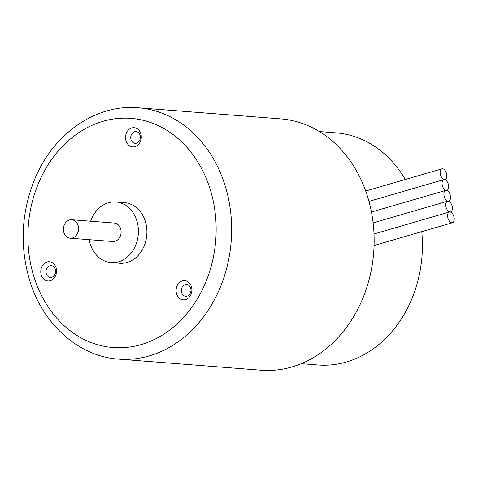 <?xml version="1.0" encoding="UTF-8"?>
<svg xmlns="http://www.w3.org/2000/svg" width="478" height="478" viewBox="0 0 478 478"><rect width="100%" height="100%" fill="white"/><g stroke="black" fill="none" stroke-linecap="round" stroke-linejoin="round"><path stroke-width="0.72" d="M63.921 232.672A9.267 7.582 94.5 0 1 71.694 219.737A9.267 7.582 94.5 0 1 78.028 225.287A9.267 7.582 94.5 0 1 70.254 238.217A9.267 7.582 94.5 0 1 63.921 232.672M71.694 219.737L114.236 223.053A9.267 7.582 94.5 0 1 120.57 228.598A9.267 7.582 94.5 0 1 112.796 241.533L70.254 238.217M89.189 239.693A30.401 24.862 -85.5 0 0 90.378 244.401A30.401 24.862 -85.5 0 0 111.153 262.601A30.401 24.862 -85.5 0 0 136.648 220.179A30.401 24.862 -85.5 0 0 115.873 201.979A30.401 24.862 -85.5 0 0 90.629 221.212M182.351 286.896A5.897 4.822 -85.5 0 0 181.7 292.877A5.897 4.822 -85.5 0 0 185.685 296.27A5.897 4.822 -85.5 0 0 189.933 293.898A5.897 4.822 -85.5 0 0 190.579 287.911A5.897 4.822 -85.5 0 0 186.599 284.518A5.897 4.822 -85.5 0 0 182.351 286.896M134.862 143.292A5.897 4.822 -85.5 0 0 135.101 143.316A5.897 4.822 -85.5 0 0 140.347 137.963A5.897 4.822 -85.5 0 0 136.254 131.587A5.897 4.822 -85.5 0 0 136.015 131.564A5.897 4.822 -85.5 0 0 130.763 136.917A5.897 4.822 -85.5 0 0 134.862 143.292M55.305 269.18A5.897 4.822 -85.5 0 0 51.277 265.649A5.897 4.822 -85.5 0 0 46.33 273.876A5.897 4.822 -85.5 0 0 50.357 277.407A5.897 4.822 -85.5 0 0 55.305 269.18M111.153 262.601L119.661 263.264A30.401 24.862 -85.5 0 0 145.157 220.842A30.401 24.862 -85.5 0 0 124.382 202.642L115.873 201.979M190.19 295.954A9.638 7.881 94.5 0 1 179.101 297.967A9.638 7.881 94.5 0 1 177.798 284.5A9.638 7.881 94.5 0 1 188.888 282.486A9.638 7.881 94.5 0 1 190.19 295.954M134.545 127.704A9.638 7.881 94.5 0 1 141.219 138.363A9.638 7.881 94.5 0 1 132.269 146.842A9.638 7.881 94.5 0 1 125.594 136.182A9.638 7.881 94.5 0 1 134.545 127.704M41.335 275.203A9.638 7.881 94.5 0 1 45.751 262.53A9.638 7.881 94.5 0 1 56.004 267.519A9.638 7.881 94.5 0 1 51.588 280.192A9.638 7.881 94.5 0 1 41.335 275.203M118.616 359.127L261.131 370.223A126.055 103.093 -85.5 0 0 366.841 194.325A126.055 103.093 -85.5 0 0 280.706 118.873L138.19 107.777A126.055 103.093 -85.5 0 1 224.331 183.229A126.055 103.093 -85.5 0 1 118.616 359.127C79.3 356.522 43.994 325.339 30.383 282.737C19.395 247.538 20.96 212.734 35.079 178.324C53.661 133.583 96.036 103.911 138.19 107.777M449.983 211.981A5.563 3.059 73.8 0 0 449.356 212.047A5.563 3.059 73.8 0 0 447.719 217.137A5.563 3.059 73.8 0 0 452.463 222.724A5.563 3.059 73.8 0 0 454.1 217.633A5.563 3.059 73.8 0 0 449.983 211.981A5.563 3.059 73.8 0 0 450.617 211.921A5.563 3.059 73.8 0 0 452.254 206.831A5.563 3.059 73.8 0 0 448.137 201.178A5.563 3.059 73.8 0 0 447.51 201.244A5.563 3.059 73.8 0 0 445.872 206.335A5.563 3.059 73.8 0 0 449.983 211.981M444.02 195.526A5.563 3.059 73.8 0 0 448.137 201.178A5.563 3.059 73.8 0 0 448.764 201.119A5.563 3.059 73.8 0 0 450.401 196.028A5.563 3.059 73.8 0 0 446.285 190.375A5.563 3.059 73.8 0 0 445.657 190.435A5.563 3.059 73.8 0 0 444.02 195.526M442.174 184.723A5.563 3.059 73.8 0 0 446.285 190.375A5.563 3.059 73.8 0 0 446.918 190.316A5.563 3.059 73.8 0 0 448.555 185.219A5.563 3.059 73.8 0 0 444.438 179.573A5.563 3.059 73.8 0 0 443.811 179.632A5.563 3.059 73.8 0 0 442.174 184.723M444.438 179.573A5.563 3.059 73.8 0 0 445.066 179.507A5.563 3.059 73.8 0 0 446.703 174.416A5.563 3.059 73.8 0 0 441.959 168.83A5.563 3.059 73.8 0 0 440.322 173.92A5.563 3.059 73.8 0 0 444.438 179.573M301.295 363.686L318.031 364.989A116.417 95.212 -85.5 0 0 421.763 231.657M405.308 179.489A116.417 95.212 -85.5 0 0 336.106 132.854L319.376 131.552M34.565 278.746A114.935 93.999 -85.5 0 0 156.844 338.245A114.935 93.999 -85.5 0 0 209.484 187.161A114.935 93.999 -85.5 0 0 87.199 127.662A114.935 93.999 -85.5 0 0 34.565 278.746M374.017 233.963L449.356 212.047M373.127 222.879L447.51 201.244M371.448 212.023L445.657 190.435M368.974 201.399L443.811 179.632M374.083 245.525L452.463 222.724M450.258 212.023L450.617 211.921M448.412 201.22L448.764 201.119M446.56 190.417L446.918 190.316M444.713 179.609L445.066 179.507M365.7 191.015L441.959 168.83"/></g></svg>
